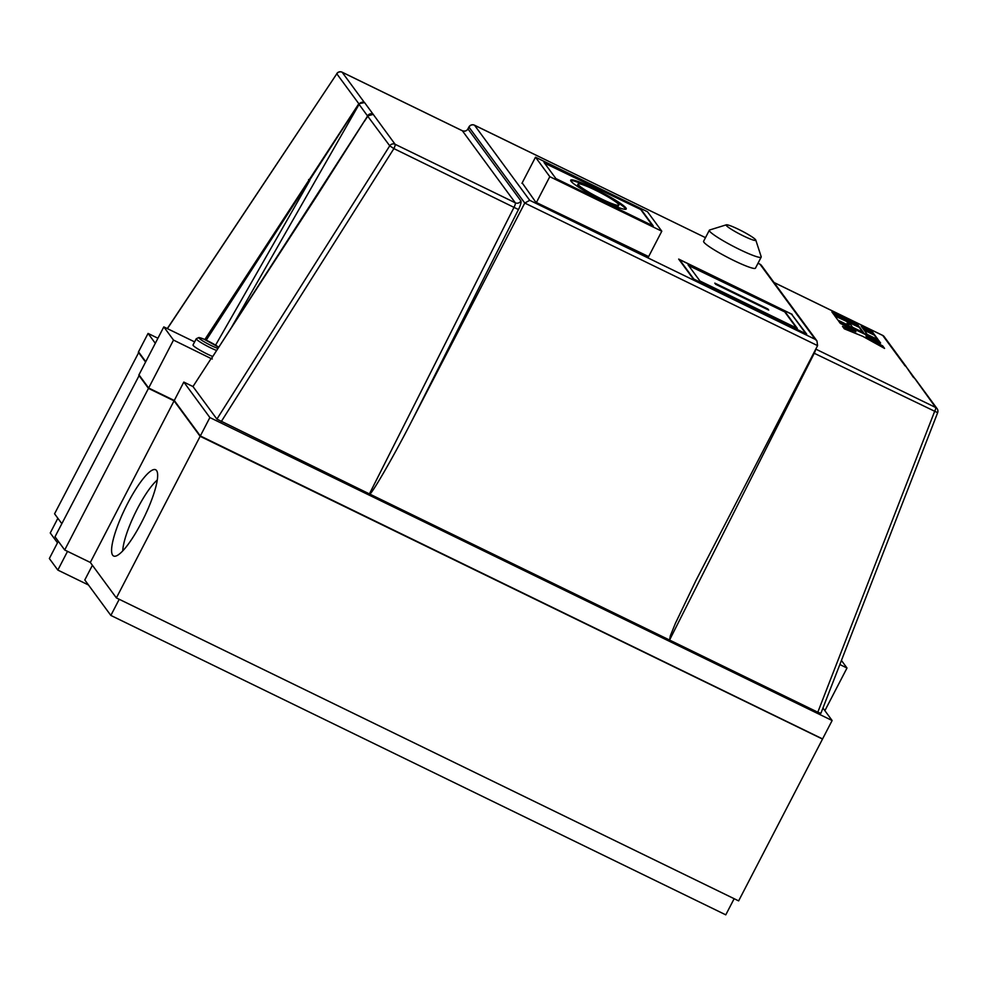 <?xml version="1.0" encoding="UTF-8"?>
<svg xmlns="http://www.w3.org/2000/svg" width="987" height="987" viewBox="0 0 987 987"><rect width="100%" height="100%" fill="white"/><g stroke="black" fill="none" stroke-linecap="round" stroke-linejoin="round"><path stroke-width="1.48" d="M738.56 229.342A16.693 1.863 27.4 0 0 726.346 224.814A16.693 1.863 27.4 0 0 743.408 235.93A16.693 1.863 27.4 0 0 755.795 240.088A16.693 1.863 27.4 0 0 738.56 229.342M755.795 240.088L761.187 256.706A29.203 3.257 -152.6 0 1 761.187 257.113A29.203 3.257 -152.6 0 1 739.497 249.452A29.203 3.257 -152.6 0 1 709.332 230.242A29.203 3.257 -152.6 0 1 709.653 229.996L726.346 224.814M709.332 230.242L703.608 241.284A29.203 3.257 27.4 0 0 733.773 260.494A29.203 3.257 27.4 0 0 755.462 268.156L761.187 257.113M216.634 350.496A13.769 1.53 -152.6 0 1 204.42 344.599A13.769 1.53 -152.6 0 1 196.413 339.17A13.769 1.53 -152.6 0 1 196.277 338.714L193.033 344.981A13.769 1.53 27.4 0 0 193.168 345.425A13.769 1.53 27.4 0 0 212.748 356.504M578.086 184.014L577.703 184.754A22.948 2.554 27.4 0 0 577.95 185.507A22.948 2.554 27.4 0 0 599.158 198.732A22.948 2.554 27.4 0 0 618.442 205.876L618.824 205.136A22.948 2.554 27.4 0 0 618.59 204.371A22.948 2.554 27.4 0 0 597.369 191.145A22.948 2.554 27.4 0 0 578.086 184.014A22.948 2.554 27.4 0 0 578.32 184.766A22.948 2.554 27.4 0 0 599.541 197.992A22.948 2.554 27.4 0 0 618.824 205.136M571.004 181.213A31.288 3.479 27.4 0 0 599.936 199.238A31.288 3.479 27.4 0 0 626.239 208.973A31.288 3.479 27.4 0 0 625.906 207.936A31.288 3.479 27.4 0 0 596.975 189.911A31.288 3.479 27.4 0 0 570.683 180.177A31.288 3.479 27.4 0 0 571.004 181.213M625.844 209.244A31.288 3.479 27.4 0 0 625.524 208.676A31.288 3.479 27.4 0 0 598.258 191.478A31.288 3.479 27.4 0 0 570.683 180.646M112.678 555.212A47.981 10.487 116 0 1 126.41 505.825A47.981 10.487 116 0 1 155.625 469.738A47.981 10.487 116 0 1 156.563 470.552A47.981 10.487 116 0 1 142.831 519.927A47.981 10.487 116 0 1 113.616 556.014A47.981 10.487 116 0 1 112.678 555.212M648.644 256.595L535.83 202.249L522.185 182.891M792.142 314.335L678.674 259.087L693.219 278.877L806.687 334.124L791.956 314.705M839.838 664.535L846.994 668.014L841.43 660.451M57.493 542.825L50.251 532.968L57.863 518.274M734.143 898.701L725.778 914.838L110.852 615.432L84.796 579.974L92.408 565.28M822.393 739.3L738.634 900.884L116.38 597.912L200.151 436.316L822.06 738.844M61.811 523.653L54.569 513.795L138.772 352.421M145.57 362.056L138.328 352.199M116.38 597.912L90.323 562.454L174.082 400.858L148.469 388.385L64.698 549.981L55.001 536.78L139.216 375.405M200.151 436.316L174.082 400.858M90.323 562.454L64.698 549.981M148.469 388.385L138.772 375.183M145.768 361.686L138.513 351.841L148.062 333.433L157.92 338.233M364.585 121.093L368.793 114.726L373.148 114.418L367.732 115.886L211.366 358.688L173.502 340.083L148.655 388.014L174.28 400.488L200.336 435.946L822.578 738.93L832.127 720.522L822.948 708.037M817.804 712.219L820.9 713.317L937.65 412.677L814.25 353.272L669.556 640.045L817.804 712.219L934.467 411.801A4.17 0.913 -64 0 0 935.664 407.483L914.517 378.132A4.17 4.047 143.7 0 0 913.246 377.145L906.609 367.349M204.852 339.54L358.799 103.734L364.585 102.586L395.096 144.275L515.313 202.816A4.17 0.913 116 0 1 514.104 207.134L369.409 493.907L669.556 640.045L670.333 635.776L675.416 623.315L696.008 580.381L817.581 345.635L524.763 203.051L411.517 421.511C392.666 458.289 369.508 498.102 369.409 493.907L216.906 419.117L192.971 386.546L211.193 358.441M200.336 435.946L209.873 417.55L183.816 382.08L192.971 386.546M209.873 417.55L832.127 720.522M155.304 343.291L148.062 333.433M838.543 320.972L840.356 323.44L855.001 330.571L855.902 331.805L842.479 326.327L844.292 328.807L862.761 336.333L884.562 348.411L882.736 345.931L866.882 337.159L865.981 335.913L880.614 343.044L878.8 340.577L838.543 320.972M863.576 329.448L867.215 334.396L878.196 339.75L874.556 334.803L863.576 329.448M859.911 327.672L834.299 315.198L837.926 320.146L848.906 325.488L847.093 323.02L850.757 324.797L852.571 327.277L863.551 332.619L859.911 327.672L834.817 315.914M861.157 326.154L862.971 328.634L873.951 333.976L872.138 331.496L861.157 326.154M831.868 311.892L833.694 314.372L859.307 326.845L857.493 324.378L831.868 311.892M805.836 333.606L791.537 314.15L679.525 259.606L693.836 279.074L805.799 333.692M785.43 312.225L688.062 264.824L699.943 280.987L797.311 328.387L785.43 312.225L688.593 265.54M846.994 668.014L824.885 710.665M148.655 388.014L138.957 374.826L163.805 326.894L194.624 341.897M148.827 388.557L139.29 375.27M145.669 361.871L138.846 352.285M148.938 388.15L174.391 400.956L200.447 436.414L822.134 738.708M174.28 400.488L183.816 382.08M536.397 202.52L549.796 176.673L661.796 231.205L647.497 211.749L535.497 157.204L549.796 176.673M521.938 183.348L535.497 157.204M648.397 257.052L661.796 231.205M211.366 358.688L212.291 358.972L211.366 358.688M173.502 340.083L163.805 326.894M122.758 550.919A43.81 9.574 116 0 1 135.17 513.141A43.81 9.574 116 0 1 157.254 480.089M858.591 326.5L857.296 324.735L832.399 312.62M873.236 333.631L871.94 331.866L861.676 326.87M862.835 332.274L859.726 328.042M848.191 325.142L847.093 323.02M877.48 339.405L874.371 335.173L864.106 330.176M879.898 342.699L878.615 340.947L839.061 321.688M883.784 347.979L882.551 346.301L866.697 337.529L865.981 335.913M855.902 331.805L842.947 326.968M796.583 328.042L785.233 312.595M714.798 283.121L715.649 284.281L768.725 310.115L767.874 308.968L714.798 283.121M641.39 209.824L544.022 162.423L555.903 178.585L653.271 225.986L641.39 209.824L544.553 163.139M652.555 225.641L641.205 210.194M58.295 541.258L49.35 558.531L57.838 570.079L67.535 551.351M88.485 584.995L57.838 570.079M119.217 599.294L110.852 615.432M520.877 200.916A4.17 4.047 143.7 0 1 515.313 202.816L462.372 130.778C464.704 131.629 466.58 131.024 467.998 128.964L520.877 200.916A8.34 1.826 -64 0 1 518.459 209.552L411.517 421.511M467.986 128.779A4.17 0.666 28 0 0 467.998 128.964L468.973 127.138A4.17 4.047 -36.3 0 1 474.537 125.25L529.723 200.324L524.763 203.051L468.973 127.138A4.17 0.666 28 0 1 468.948 126.965L467.986 128.779C466.826 130.938 464.926 131.579 462.298 130.716A4.17 0.913 116 0 1 462.372 130.778L342.156 72.248L364.104 102.117L358.898 103.82L206.234 340.17M529.723 200.324L815.225 339.343L816.952 340.922L817.581 345.635M368.793 114.726L367.596 116.034L358.713 103.869M914.702 378.354L913.246 377.145M308.586 179.535L309.807 180.424L215.585 345.142M211.354 358.639L318.653 193.218M318.641 193.181L367.645 116.034M218.719 347.288A11.684 1.295 27.4 0 0 206.221 340.182A11.684 1.295 27.4 0 0 199.201 338.22A11.684 1.295 27.4 0 0 207.184 343.488A11.684 1.295 27.4 0 0 217.991 348.411M815.225 339.343L760.039 264.257L758.004 263.258M474.34 125.152A4.17 0.913 116 0 1 474.463 125.176L705.483 237.657L474.537 125.25A4.17 0.913 116 0 0 474.463 125.176A4.17 4.17 0 0 0 468.948 126.965M815.78 349.114L935.664 407.483A4.17 4.047 143.7 0 1 937.588 412.578L937.65 412.677A4.17 4.17 0 0 0 937.119 408.692L915.146 378.798M904.684 365.313L882.736 335.457L774.03 282.529M216.906 419.117L389.742 145.817L367.596 116.034M518.459 209.552L393.887 148.605L221.174 421.72M358.898 103.82L336.801 73.791L167.395 328.646M365.276 119.908L367.583 115.874A4.17 4.047 143.7 0 1 373.061 114.134M364.585 102.586A4.17 4.047 143.7 0 0 359.095 104.326L230.6 328.967M393.887 148.605L389.742 145.817A4.17 4.047 143.7 0 1 395.096 144.275A4.17 0.913 116 0 1 393.887 148.605M341.958 72.162A4.17 0.913 116 0 1 342.082 72.174A4.17 0.913 116 0 1 342.156 72.248A4.17 4.047 143.7 0 0 336.801 73.791L167.284 328.585M462.187 130.691A4.17 0.913 116 0 1 462.298 130.716L342.082 72.174A4.17 4.17 0 0 0 336.777 73.618M813.744 353.038L814.25 353.272A4.17 0.913 -64 0 0 815.546 349.571M759.854 264.171A4.17 0.913 116 0 1 759.965 264.183A4.17 0.913 116 0 1 760.039 264.257A4.17 4.047 -36.3 0 1 761.495 265.466L816.952 340.922M774.005 282.479L882.649 335.383A4.17 4.17 0 0 1 884.192 336.666A4.17 4.047 143.7 0 0 882.736 335.457A4.17 0.913 -64 0 0 882.649 335.383A4.17 0.913 -64 0 0 882.551 335.358M914.554 378.157L906.214 366.806A4.17 4.047 143.7 0 0 904.758 365.597M196.277 338.714L198.955 337.505L203.89 339.121L218.744 347.251M758.016 263.233L759.965 264.183A4.17 4.17 0 0 1 761.495 265.466M884.192 336.666L906.152 366.559M368.817 114.714L367.719 115.837"/></g></svg>
